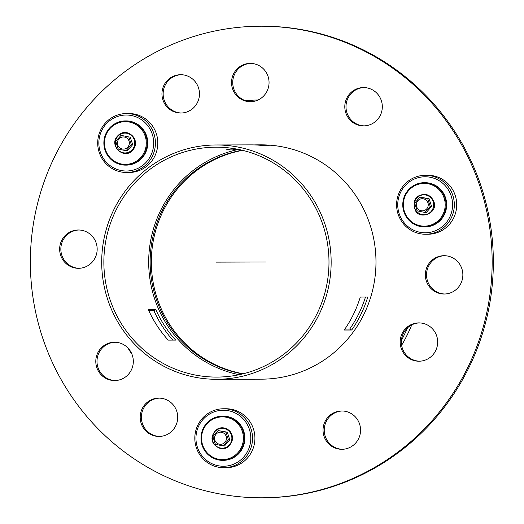 <?xml version="1.0" encoding="UTF-8"?>
<svg xmlns="http://www.w3.org/2000/svg" width="524" height="524" viewBox="0 0 524 524"><rect width="100%" height="100%" fill="white"/><g stroke="black" fill="none" stroke-linecap="round" stroke-linejoin="round"><path stroke-width="0.79" d="M430.224 206.391L424.971 212.469L417.189 210.858L414.661 203.174L419.914 197.103L427.695 198.707L430.224 206.391L431.593 206.384L429.064 198.701L427.695 198.707M429.064 198.701L419.914 197.103M424.971 212.469L426.339 212.462L431.593 206.384M420.117 225.726A21.366 20.927 89.8 0 1 408.576 190.638A21.366 20.927 89.8 0 1 444.103 197.974A21.366 20.927 89.8 0 1 420.117 225.726M424.348 182.673L424.951 182.673A22.106 21.648 89.8 0 1 429.3 183.112A22.106 21.648 89.8 0 1 446.553 206.947A22.106 21.648 89.8 0 1 425.075 226.885L424.479 226.885A22.106 21.648 -90.2 0 0 445.957 206.947A22.106 21.648 -90.2 0 0 428.704 183.112A22.106 21.648 -90.2 0 0 424.348 182.673A22.106 21.648 -90.2 0 0 402.871 202.605A22.106 21.648 -90.2 0 0 420.124 226.447A22.106 21.648 -90.2 0 0 424.479 226.885M398.102 214.159A29.475 28.859 89.8 0 1 425.377 175.298A29.475 28.859 89.8 0 1 454.321 204.694A29.475 28.859 89.8 0 1 425.547 234.248A29.475 28.859 89.8 0 1 398.102 214.159M399.17 213.687A28.001 27.418 89.8 0 1 430.597 177.328A28.001 27.418 89.8 0 1 445.721 223.309A28.001 27.418 89.8 0 1 399.17 213.687M425.377 175.298L427.767 175.291A29.475 28.859 89.8 0 1 456.712 204.688A29.475 28.859 89.8 0 1 427.938 234.241L425.547 234.248M121.018 135.343L128.799 136.947L131.321 144.637L126.074 150.709L118.293 149.104L115.765 141.421L121.018 135.343L128.799 136.947M130.168 136.947L132.696 144.631L127.443 150.709L126.074 150.709M132.696 144.631L131.321 144.637M145.2 136.22A21.366 20.927 89.8 0 1 121.221 163.966A21.366 20.927 89.8 0 1 109.68 128.878A21.366 20.927 89.8 0 1 145.2 136.22M125.452 120.913L126.048 120.913A22.106 21.648 89.8 0 1 146.635 135.985A22.106 21.648 89.8 0 1 126.179 165.126L125.583 165.126A22.106 21.648 -90.2 0 0 146.039 135.985A22.106 21.648 -90.2 0 0 125.452 120.913A22.106 21.648 -90.2 0 0 104.997 150.06A22.106 21.648 -90.2 0 0 125.583 165.126M148.2 162.525A29.475 28.859 89.8 0 1 126.644 172.494A29.475 28.859 89.8 0 1 97.7 143.104A29.475 28.859 89.8 0 1 126.481 113.544A29.475 28.859 89.8 0 1 152.851 130.862A29.475 28.859 89.8 0 1 148.2 162.525M146.818 161.549A28.001 27.418 89.8 0 1 100.274 151.934A28.001 27.418 89.8 0 1 131.701 115.575A28.001 27.418 89.8 0 1 146.818 161.549M126.481 113.544L128.871 113.538A29.475 28.859 89.8 0 1 155.242 130.856A29.475 28.859 89.8 0 1 150.591 162.519A29.475 28.859 89.8 0 1 129.042 172.488L126.644 172.494M215.403 444.319L212.875 436.636L218.128 430.558L225.903 432.169L228.431 439.852L223.178 445.931L215.403 444.319M223.178 445.931L224.547 445.924L229.8 439.846L228.431 439.852M229.8 439.846L227.272 432.162L225.903 432.169M227.272 432.162L218.128 430.558M206.784 424.099A21.366 20.927 89.8 0 1 242.311 431.435A21.366 20.927 89.8 0 1 218.331 459.181A21.366 20.927 89.8 0 1 206.784 424.099M222.562 416.135L223.159 416.128A22.106 21.648 89.8 0 1 242.939 429.117A22.106 21.648 89.8 0 1 239.455 452.867A22.106 21.648 89.8 0 1 223.29 460.341L222.687 460.347A22.106 21.648 -90.2 0 0 238.852 452.867A22.106 21.648 -90.2 0 0 242.343 429.117A22.106 21.648 -90.2 0 0 222.562 416.135A22.106 21.648 -90.2 0 0 206.397 423.608A22.106 21.648 -90.2 0 0 202.906 447.358A22.106 21.648 -90.2 0 0 222.687 460.347M229.394 409.349A29.475 28.859 89.8 0 1 252.391 441.129A29.475 28.859 89.8 0 1 223.755 467.709A29.475 28.859 89.8 0 1 194.81 438.319A29.475 28.859 89.8 0 1 223.584 408.759A29.475 28.859 89.8 0 1 229.394 409.349M228.805 410.79A28.001 27.418 89.8 0 1 243.929 456.771A28.001 27.418 89.8 0 1 197.378 447.149A28.001 27.418 89.8 0 1 228.805 410.79M223.584 408.759L225.975 408.753A29.475 28.859 89.8 0 1 231.785 409.342A29.475 28.859 89.8 0 1 254.782 441.123A29.475 28.859 89.8 0 1 226.145 467.703L223.755 467.709M113.688 209.967A117.16 114.73 89.8 0 1 216.091 144.971A117.16 114.73 89.8 0 1 331.155 261.797A117.16 114.73 89.8 0 1 216.766 379.291A117.16 114.73 89.8 0 1 113.688 209.967M115.627 210.949A114.953 112.562 -90.2 0 0 216.759 377.084A114.953 112.562 -90.2 0 0 328.987 261.803A114.953 112.562 -90.2 0 0 216.091 147.178A114.953 112.562 -90.2 0 0 115.627 210.949M351.696 330.022A117.16 114.73 -90.2 0 0 367.756 297.029L360.283 297.056A117.16 114.73 89.8 0 1 344.222 330.041L351.696 330.022L349.731 329.026L344.916 329.039M365.483 297.036A114.953 112.562 89.8 0 1 349.731 329.026M216.091 144.971L250.459 144.873A117.16 114.73 89.8 0 1 261.745 145.403L269.218 145.384A117.16 114.73 -90.2 0 0 257.926 144.847A117.16 114.73 -90.2 0 0 254.192 144.919M233.285 148.475A114.953 112.562 -90.2 0 0 225.877 149.93L233.344 149.91L233.259 148.482M233.344 149.91A114.953 112.562 89.8 0 1 237.018 149.124M155.713 309.389L148.24 309.409A114.953 112.562 -90.2 0 0 168.191 340.109L175.664 340.089A114.953 112.562 89.8 0 1 155.713 309.389L153.886 310.627A117.16 114.73 -90.2 0 0 172.743 340.096M148.796 310.64L153.886 310.627M239.167 374.719A114.953 112.562 89.8 0 1 160.455 210.818A114.953 112.562 89.8 0 1 238.518 149.419M257.926 144.847L260.919 144.84A117.16 114.73 89.8 0 1 375.983 261.673A117.16 114.73 89.8 0 1 261.594 379.166L216.766 379.291M428.534 264.162A19.159 18.759 -90.2 0 0 427.551 283.884A19.159 18.759 -90.2 0 0 444.156 294.016A19.159 18.759 -90.2 0 0 462.862 274.799A19.159 18.759 -90.2 0 0 444.044 255.699A19.159 18.759 -90.2 0 0 428.534 264.162M444.752 294.003A19.159 18.759 89.8 0 1 428.612 283.608A19.159 18.759 89.8 0 1 429.732 264.155A19.159 18.759 89.8 0 1 444.64 255.705M347.995 96.023A19.159 18.759 -90.2 0 0 347.012 115.752A19.159 18.759 -90.2 0 0 363.617 125.878A19.159 18.759 -90.2 0 0 382.317 106.667A19.159 18.759 -90.2 0 0 363.505 87.56A19.159 18.759 -90.2 0 0 347.995 96.023M364.213 125.871A19.159 18.759 89.8 0 1 348.067 115.477A19.159 18.759 89.8 0 1 349.187 96.023A19.159 18.759 89.8 0 1 364.101 87.573M143.386 406.585A19.159 18.759 -90.2 0 0 142.404 426.307A19.159 18.759 -90.2 0 0 159.008 436.44A19.159 18.759 -90.2 0 0 177.708 417.228A19.159 18.759 -90.2 0 0 158.896 398.122A19.159 18.759 -90.2 0 0 143.386 406.585M159.604 436.426A19.159 18.759 89.8 0 1 143.458 426.038A19.159 18.759 89.8 0 1 144.578 406.585A19.159 18.759 89.8 0 1 159.493 398.129M62.841 238.453A19.159 18.759 -90.2 0 0 61.865 258.175A19.159 18.759 -90.2 0 0 78.462 268.308A19.159 18.759 -90.2 0 0 97.169 249.097A19.159 18.759 -90.2 0 0 78.351 229.99A19.159 18.759 -90.2 0 0 62.841 238.453M79.059 268.295A19.159 18.759 89.8 0 1 62.919 257.9A19.159 18.759 89.8 0 1 64.039 238.446A19.159 18.759 89.8 0 1 78.954 229.997M234.726 71.854A19.159 18.759 -90.2 0 0 233.75 91.582A19.159 18.759 -90.2 0 0 250.348 101.708A19.159 18.759 -90.2 0 0 269.054 82.497A19.159 18.759 -90.2 0 0 250.243 63.391A19.159 18.759 -90.2 0 0 234.726 71.854M250.95 101.702A19.159 18.759 89.8 0 1 234.804 91.307A19.159 18.759 89.8 0 1 235.924 71.854A19.159 18.759 89.8 0 1 250.839 63.404M165.145 83.172A19.159 18.759 -90.2 0 0 164.169 102.894A19.159 18.759 -90.2 0 0 180.767 113.027A19.159 18.759 -90.2 0 0 199.474 93.816A19.159 18.759 -90.2 0 0 180.656 74.709A19.159 18.759 -90.2 0 0 165.145 83.172M181.363 113.014A19.159 18.759 89.8 0 1 165.224 102.619A19.159 18.759 89.8 0 1 166.344 83.165A19.159 18.759 89.8 0 1 181.258 74.716M326.229 419.442A19.159 18.759 -90.2 0 0 325.247 439.164A19.159 18.759 -90.2 0 0 341.851 449.297A19.159 18.759 -90.2 0 0 360.558 430.08A19.159 18.759 -90.2 0 0 341.74 410.98A19.159 18.759 -90.2 0 0 326.229 419.442M342.447 449.284A19.159 18.759 89.8 0 1 326.308 438.889A19.159 18.759 89.8 0 1 327.428 419.436A19.159 18.759 89.8 0 1 342.336 410.986M98.99 350.707A19.159 18.759 -90.2 0 0 98.008 370.429A19.159 18.759 -90.2 0 0 114.612 380.562A19.159 18.759 -90.2 0 0 133.319 361.344A19.159 18.759 -90.2 0 0 114.501 342.244A19.159 18.759 -90.2 0 0 98.99 350.707M115.208 380.548A19.159 18.759 89.8 0 1 99.069 370.154A19.159 18.759 89.8 0 1 100.189 350.7A19.159 18.759 89.8 0 1 115.097 342.251M403.349 331.358A19.159 18.759 -90.2 0 0 402.366 351.08A19.159 18.759 -90.2 0 0 418.964 361.213A19.159 18.759 -90.2 0 0 437.671 342.002A19.159 18.759 -90.2 0 0 418.859 322.895A19.159 18.759 -90.2 0 0 403.349 331.358M419.567 361.2A19.159 18.759 89.8 0 1 403.421 350.805A19.159 18.759 89.8 0 1 404.541 331.351A19.159 18.759 89.8 0 1 419.455 322.902M242.121 150.218A113.479 111.121 -90.2 0 0 169.056 198.648A113.479 111.121 -90.2 0 0 242.763 373.894M243.267 373.769A113.479 111.121 89.8 0 1 170.254 198.642A113.479 111.121 89.8 0 1 242.625 150.336M69.672 130.358A235.8 230.901 -90.2 0 0 57.607 373.108A235.8 230.901 -90.2 0 0 261.935 497.8A235.8 230.901 -90.2 0 0 492.154 261.338A235.8 230.901 -90.2 0 0 260.572 26.207A235.8 230.901 -90.2 0 0 69.672 130.358M261.935 497.8L263.133 497.793A235.8 230.901 -90.2 0 0 493.346 261.332A235.8 230.901 -90.2 0 0 261.771 26.2L260.572 26.207M401.417 340.371A162.113 158.746 -90.2 0 0 407.515 327.847M258.162 99.946A162.113 158.746 -90.2 0 0 245.743 100.785M127.784 347.812A162.113 158.746 -90.2 0 0 132.009 354.368M401.62 345.309A162.113 158.746 -90.2 0 0 411.753 324.893M265.439 261.987L216.425 262.131M427.938 202.847A6.078 5.954 -90.2 0 0 417.831 200.764A6.078 5.954 -90.2 0 0 421.113 210.74A6.078 5.954 -90.2 0 0 427.938 202.847M427.04 214.192A9.93 9.727 -90.2 0 0 433.165 201.616A9.93 9.727 -90.2 0 0 420.851 195.367A9.93 9.727 -90.2 0 0 414.726 207.943A9.93 9.727 -90.2 0 0 427.04 214.192M118.928 139.004A6.078 5.954 -90.2 0 0 122.216 148.986A6.078 5.954 -90.2 0 0 129.035 141.094A6.078 5.954 -90.2 0 0 118.928 139.004M131.485 135.578A9.93 9.727 -90.2 0 0 117.756 136.45A9.93 9.727 -90.2 0 0 118.614 150.467A9.93 9.727 -90.2 0 0 132.336 149.595A9.93 9.727 -90.2 0 0 131.485 135.578M219.32 444.201A6.078 5.954 -90.2 0 0 226.145 436.309A6.078 5.954 -90.2 0 0 216.039 434.219A6.078 5.954 -90.2 0 0 219.32 444.201M212.626 436.269A9.93 9.727 -90.2 0 0 220.231 447.974A9.93 9.727 -90.2 0 0 231.687 440.212A9.93 9.727 -90.2 0 0 224.082 428.508A9.93 9.727 -90.2 0 0 212.626 436.269M433.833 201.452C430.682 194.843 425.757 192.917 419.062 195.662C414.163 198.347 412.905 203.174 415.296 210.157C418.899 220.106 438.68 213.674 433.833 201.452M117.5 136.102C108.461 145.456 123.959 160.017 132.33 150.552C142.292 140.471 126.69 125.472 117.5 136.102M220.277 448.492C226.021 449.651 230.088 446.703 232.479 439.662C232.807 433.872 230.278 430.021 224.901 428.115C218.94 426.798 214.716 429.51 212.233 436.25C211.172 441.798 213.851 445.878 220.277 448.492"/></g></svg>
